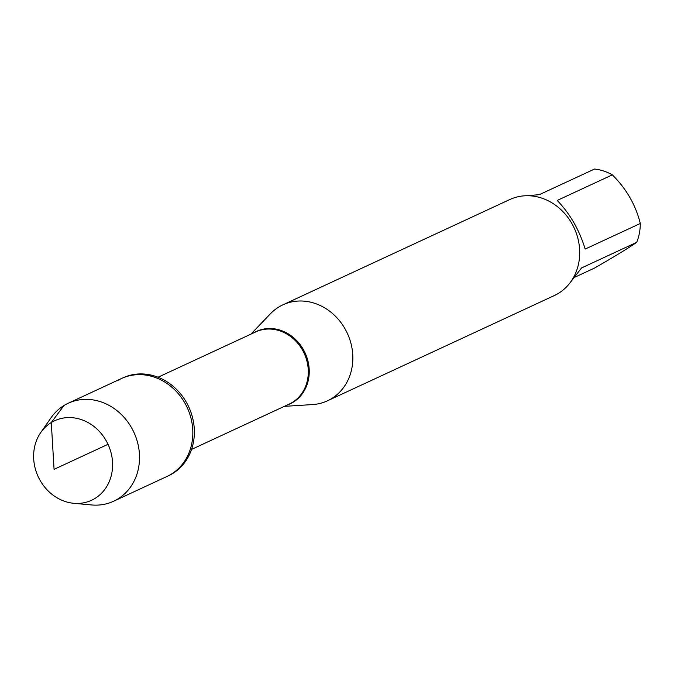 <?xml version="1.0" encoding="UTF-8"?>
<svg xmlns="http://www.w3.org/2000/svg" width="674" height="674" viewBox="0 0 674 674"><rect width="100%" height="100%" fill="white"/><g stroke="black" fill="none" stroke-linecap="round" stroke-linejoin="round"><path stroke-width="1.01" d="M40.785 432.481A43.835 38.485 65.1 0 1 51.283 422.547A43.835 38.485 65.1 0 1 106.02 440.434A43.835 38.485 65.1 0 1 94.933 498.465A43.835 38.485 65.1 0 1 73.635 503.284A43.835 38.485 65.1 0 1 38.199 476.703A43.835 38.485 65.1 0 1 40.785 432.481L51.064 417.737A53.996 47.407 65.1 0 1 68.158 403.271A53.996 47.407 65.1 0 1 132.711 429.894A53.996 47.407 65.1 0 1 117.773 499.013A53.996 47.407 65.1 0 1 113.611 501.237L168.449 475.793A53.996 47.407 -114.9 0 0 188.728 406.86A53.996 47.407 -114.9 0 0 122.988 377.828L121.463 378.535A53.996 47.407 65.1 0 1 187.195 407.568A53.996 47.407 65.1 0 1 166.916 476.51A53.996 47.407 -114.9 0 0 171.078 474.285A53.996 47.407 -114.9 0 0 186.016 405.158A53.996 47.407 -114.9 0 0 121.463 378.535A53.996 47.407 65.1 0 0 117.301 380.759M527.481 195.73L539.394 194.634L594.544 169.048A50.794 44.602 65.1 0 1 612.337 174.861C626.424 188.863 635.742 205.073 640.3 223.49A50.794 44.602 65.1 0 1 636.694 242.354C627.41 248.714 613.357 257.291 594.535 268.067L575.158 277.065M636.694 242.354L581.552 267.949L570.305 282.44M612.337 174.861L557.196 200.448C570.052 213.793 579.379 230.002 585.158 249.077L640.3 223.49M250.846 334.169L270.476 313.73A52.917 46.455 65.1 0 1 282.903 304.825A52.917 46.455 65.1 0 1 346.166 330.909A52.917 46.455 65.1 0 1 331.524 398.646A52.917 46.455 65.1 0 1 327.454 400.819A52.917 46.455 65.1 0 1 312.626 404.569L284.344 406.355M327.454 400.819L554.314 295.557A52.917 46.455 -114.9 0 0 558.392 293.375A52.917 46.455 -114.9 0 0 573.026 225.638A52.917 46.455 -114.9 0 0 509.771 199.555L282.903 304.825M113.611 501.237A53.996 47.407 65.1 0 1 91.538 504.952L73.635 503.284M108.025 444.309L54.072 469.34L51.283 422.547L63.996 405.495M253.66 332.863A39.951 35.082 65.1 0 1 303.351 349.511A39.951 35.082 65.1 0 1 293.148 402.226A39.951 35.082 65.1 0 1 287.158 405.057M191.542 449.415L289.205 404.097A39.791 34.938 -114.9 0 0 304.151 353.302A39.791 34.938 -114.9 0 0 255.716 331.911L158.045 377.229M68.158 403.271L121.463 378.535"/></g></svg>
